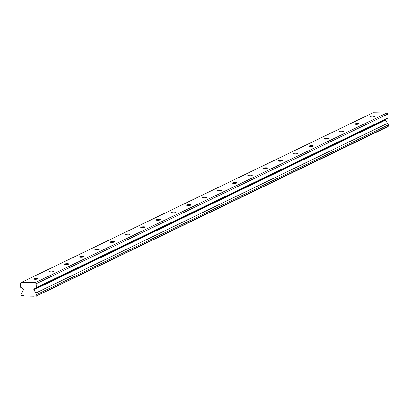 <?xml version="1.0" encoding="UTF-8"?>
<svg xmlns="http://www.w3.org/2000/svg" width="409" height="409" viewBox="0 0 409 409"><rect width="100%" height="100%" fill="white"/><g stroke="black" fill="none" stroke-linecap="round" stroke-linejoin="round"><path stroke-width="0.61" d="M374.388 116.596A2.26 0.399 -3.2 0 0 374.557 116.427A2.26 0.399 -3.2 0 0 372.732 116.141A2.26 0.399 -3.2 0 0 370.217 116.514A2.26 0.399 -3.2 0 0 370.048 116.683A2.26 0.399 -3.2 0 0 371.873 116.969A2.26 0.399 -3.2 0 0 374.388 116.596M38.001 278.907A2.26 0.399 -3.2 0 0 38.17 278.744A2.26 0.399 -3.2 0 0 36.345 278.457A2.26 0.399 -3.2 0 0 33.829 278.831A2.26 0.399 -3.2 0 0 33.661 278.994A2.26 0.399 -3.2 0 0 35.486 279.286A2.26 0.399 -3.2 0 0 38.001 278.907M53.293 271.53A2.26 0.399 -3.2 0 0 53.461 271.366A2.26 0.399 -3.2 0 0 51.631 271.08A2.26 0.399 -3.2 0 0 49.121 271.453A2.26 0.399 -3.2 0 0 48.952 271.617A2.26 0.399 -3.2 0 0 50.777 271.908A2.26 0.399 -3.2 0 0 53.293 271.53M68.579 264.153A2.26 0.399 -3.2 0 0 68.753 263.989A2.26 0.399 -3.2 0 0 66.923 263.698A2.26 0.399 -3.2 0 0 64.412 264.076A2.26 0.399 -3.2 0 0 64.239 264.24A2.26 0.399 -3.2 0 0 66.069 264.531A2.26 0.399 -3.2 0 0 68.579 264.153M83.871 256.775A2.26 0.399 -3.2 0 0 84.044 256.612A2.26 0.399 -3.2 0 0 82.214 256.32A2.26 0.399 -3.2 0 0 79.704 256.699A2.26 0.399 -3.2 0 0 79.53 256.862A2.26 0.399 -3.2 0 0 81.36 257.154A2.26 0.399 -3.2 0 0 83.871 256.775M99.162 249.398A2.26 0.399 -3.2 0 0 99.331 249.234A2.26 0.399 -3.2 0 0 97.506 248.943A2.26 0.399 -3.2 0 0 94.99 249.321A2.26 0.399 -3.2 0 0 94.822 249.485A2.26 0.399 -3.2 0 0 96.652 249.771A2.26 0.399 -3.2 0 0 99.162 249.398M114.454 242.021A2.26 0.399 -3.2 0 0 114.622 241.852A2.26 0.399 -3.2 0 0 112.797 241.566A2.26 0.399 -3.2 0 0 110.282 241.944A2.26 0.399 -3.2 0 0 110.113 242.108A2.26 0.399 -3.2 0 0 111.938 242.394A2.26 0.399 -3.2 0 0 114.454 242.021M129.745 234.643A2.26 0.399 -3.2 0 0 129.914 234.475A2.26 0.399 -3.2 0 0 128.083 234.188A2.26 0.399 -3.2 0 0 125.573 234.561A2.26 0.399 -3.2 0 0 125.405 234.73A2.26 0.399 -3.2 0 0 127.23 235.017A2.26 0.399 -3.2 0 0 129.745 234.643M145.031 227.266A2.26 0.399 -3.2 0 0 145.205 227.097A2.26 0.399 -3.2 0 0 143.375 226.811A2.26 0.399 -3.2 0 0 140.865 227.184A2.26 0.399 -3.2 0 0 140.691 227.353A2.26 0.399 -3.2 0 0 142.521 227.639A2.26 0.399 -3.2 0 0 145.031 227.266M160.323 219.884A2.26 0.399 -3.2 0 0 160.492 219.72A2.26 0.399 -3.2 0 0 158.666 219.434A2.26 0.399 -3.2 0 0 156.151 219.807A2.26 0.399 -3.2 0 0 155.982 219.97A2.26 0.399 -3.2 0 0 157.813 220.262A2.26 0.399 -3.2 0 0 160.323 219.884M175.614 212.506A2.26 0.399 -3.2 0 0 175.783 212.343A2.26 0.399 -3.2 0 0 173.958 212.056A2.26 0.399 -3.2 0 0 171.443 212.429A2.26 0.399 -3.2 0 0 171.274 212.593A2.26 0.399 -3.2 0 0 173.099 212.884A2.26 0.399 -3.2 0 0 175.614 212.506M190.906 205.129A2.26 0.399 -3.2 0 0 191.075 204.965A2.26 0.399 -3.2 0 0 189.244 204.674A2.26 0.399 -3.2 0 0 186.734 205.052A2.26 0.399 -3.2 0 0 186.565 205.216A2.26 0.399 -3.2 0 0 188.391 205.507A2.26 0.399 -3.2 0 0 190.906 205.129M206.192 197.751A2.26 0.399 -3.2 0 0 206.366 197.588A2.26 0.399 -3.2 0 0 204.536 197.296A2.26 0.399 -3.2 0 0 202.026 197.675A2.26 0.399 -3.2 0 0 201.852 197.838A2.26 0.399 -3.2 0 0 203.682 198.125A2.26 0.399 -3.2 0 0 206.192 197.751M221.484 190.374A2.26 0.399 -3.2 0 0 221.652 190.211A2.26 0.399 -3.2 0 0 219.827 189.919A2.26 0.399 -3.2 0 0 217.312 190.297A2.26 0.399 -3.2 0 0 217.143 190.461A2.26 0.399 -3.2 0 0 218.973 190.747A2.26 0.399 -3.2 0 0 221.484 190.374M236.775 182.997A2.26 0.399 -3.2 0 0 236.944 182.828A2.26 0.399 -3.2 0 0 235.119 182.542A2.26 0.399 -3.2 0 0 232.603 182.915A2.26 0.399 -3.2 0 0 232.435 183.084A2.26 0.399 -3.2 0 0 234.26 183.37A2.26 0.399 -3.2 0 0 236.775 182.997M252.067 175.619A2.26 0.399 -3.2 0 0 252.235 175.451A2.26 0.399 -3.2 0 0 250.405 175.164A2.26 0.399 -3.2 0 0 247.895 175.538A2.26 0.399 -3.2 0 0 247.726 175.706A2.26 0.399 -3.2 0 0 249.551 175.993A2.26 0.399 -3.2 0 0 252.067 175.619M267.353 168.237A2.26 0.399 -3.2 0 0 267.527 168.073A2.26 0.399 -3.2 0 0 265.697 167.787A2.26 0.399 -3.2 0 0 263.186 168.16A2.26 0.399 -3.2 0 0 263.013 168.324A2.26 0.399 -3.2 0 0 264.843 168.615A2.26 0.399 -3.2 0 0 267.353 168.237M282.645 160.86A2.26 0.399 -3.2 0 0 282.818 160.696A2.26 0.399 -3.2 0 0 280.988 160.41A2.26 0.399 -3.2 0 0 278.478 160.783A2.26 0.399 -3.2 0 0 278.304 160.947A2.26 0.399 -3.2 0 0 280.134 161.238A2.26 0.399 -3.2 0 0 282.645 160.86M297.936 153.482A2.26 0.399 -3.2 0 0 298.105 153.319A2.26 0.399 -3.2 0 0 296.28 153.027A2.26 0.399 -3.2 0 0 293.764 153.406A2.26 0.399 -3.2 0 0 293.596 153.569A2.26 0.399 -3.2 0 0 295.426 153.861A2.26 0.399 -3.2 0 0 297.936 153.482M313.228 146.105A2.26 0.399 -3.2 0 0 313.396 145.941A2.26 0.399 -3.2 0 0 311.571 145.65A2.26 0.399 -3.2 0 0 309.056 146.028A2.26 0.399 -3.2 0 0 308.887 146.192A2.26 0.399 -3.2 0 0 310.712 146.478A2.26 0.399 -3.2 0 0 313.228 146.105M328.519 138.728A2.26 0.399 -3.2 0 0 328.688 138.564A2.26 0.399 -3.2 0 0 326.857 138.273A2.26 0.399 -3.2 0 0 324.347 138.651A2.26 0.399 -3.2 0 0 324.173 138.815A2.26 0.399 -3.2 0 0 326.004 139.101A2.26 0.399 -3.2 0 0 328.519 138.728M343.805 131.35A2.26 0.399 -3.2 0 0 343.979 131.182A2.26 0.399 -3.2 0 0 342.149 130.895A2.26 0.399 -3.2 0 0 339.639 131.274A2.26 0.399 -3.2 0 0 339.465 131.437A2.26 0.399 -3.2 0 0 341.295 131.724A2.26 0.399 -3.2 0 0 343.805 131.35M359.097 123.973A2.26 0.399 -3.2 0 0 359.266 123.804A2.26 0.399 -3.2 0 0 357.44 123.518A2.26 0.399 -3.2 0 0 354.925 123.891A2.26 0.399 -3.2 0 0 354.756 124.06A2.26 0.399 -3.2 0 0 356.587 124.346A2.26 0.399 -3.2 0 0 359.097 123.973M21.345 282.43L20.45 283.422L20.665 287.271L23.282 288.877A0.501 0.455 64.2 0 1 23.461 289.603L21.897 292.798A1.452 1.314 64.2 0 1 21.053 294.224L21.12 295.39L22.101 295.998A1.452 1.314 64.2 0 1 23.901 296.029L34.157 296.223A1.452 1.314 64.2 0 1 35.956 296.259L388.029 126.57L388.55 125.987L388.484 124.822L36.81 294.516A1.452 1.314 64.2 0 1 35.803 293.059L33.881 289.797L385.554 120.103A0.501 0.455 -115.8 0 1 385.651 119.382L388.095 117.874L387.88 114.024L386.873 112.996L35.2 282.691L21.345 282.43L373.018 112.736L386.873 112.996M388.484 124.822A1.452 1.314 64.2 0 1 387.481 123.365L385.554 120.103M33.881 289.797A0.501 0.455 64.2 0 1 33.978 289.076L36.421 287.568L36.207 283.718L35.2 282.691M36.35 296.264L36.871 295.681L36.81 294.516M387.88 114.024L36.207 283.718M34.872 295.876L34.157 296.223M22.817 295.651L22.101 295.998M21.329 294.091L21.053 294.224M388.095 117.874L36.421 287.568M387.481 123.365L35.803 293.059M388.55 125.987L36.871 295.681M385.651 119.382L33.978 289.076"/></g></svg>
